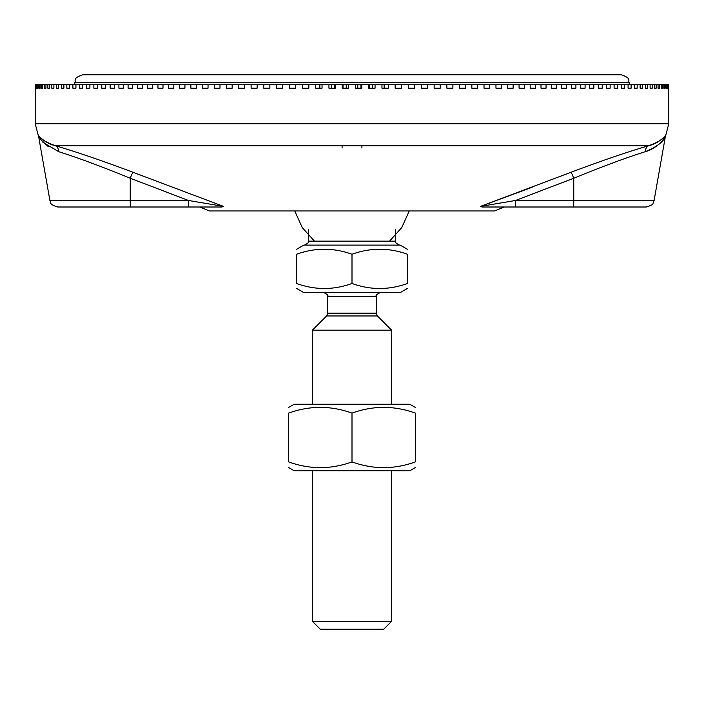 <?xml version="1.0" encoding="UTF-8"?>
<svg xmlns="http://www.w3.org/2000/svg" width="704" height="704" viewBox="0 0 704 704"><rect width="100%" height="100%" fill="white"/><g stroke="black" fill="none" stroke-linecap="round" stroke-linejoin="round"><path stroke-width="1.06" d="M621.28 74.774L82.72 74.774C71.896 78.54 76.322 80.353 74.8 82.694L629.2 82.694C627.678 80.353 632.104 78.54 621.28 74.774M74.8 84.242L74.8 82.694M288.64 407.449L294.184 404.246L409.816 404.246L415.36 407.449M415.36 467.57L409.816 470.774L294.184 470.774L288.64 467.57M288.64 413.107C288.64 405.478 288.64 405.478 288.64 413.107C288.64 405.478 288.64 405.478 288.64 413.107L288.64 461.912C309.76 469.542 330.88 469.542 352 461.912C373.12 469.542 394.24 469.542 415.36 461.912C415.36 469.542 415.36 469.542 415.36 461.912C415.36 469.542 415.36 469.542 415.36 461.912L415.36 413.107C394.24 405.478 373.12 405.478 352 413.107C330.88 405.478 309.76 405.478 288.64 413.107M415.36 413.107C415.36 405.478 415.36 405.478 415.36 413.107C415.36 405.478 415.36 405.478 415.36 413.107M288.64 461.912C288.64 469.542 288.64 469.542 288.64 461.912C288.64 469.542 288.64 469.542 288.64 461.912M352 413.107L352 461.912M380.195 292.626C376.781 294.246 375.461 295.566 376.235 296.586L327.765 296.586L327.765 313.166L376.235 313.166L377.397 315.964L391.6 330.167L312.4 330.167L312.4 404.246M407.44 288.429L400.18 292.626L303.82 292.626L296.56 288.429M377.397 315.964L326.603 315.964L312.4 330.167M308.44 229.425L308.44 241.146C309.294 242 307.974 243.32 304.48 245.106M296.56 249.304L303.82 245.106L400.18 245.106L407.44 249.304M296.56 254.25C296.56 247.579 296.56 247.579 296.56 254.25C296.56 247.579 296.56 247.579 296.56 254.25L296.56 283.483C315.04 290.154 333.52 290.154 352 283.483C370.48 290.154 388.96 290.154 407.44 283.483C407.44 290.154 407.44 290.154 407.44 283.483C407.44 290.154 407.44 290.154 407.44 283.483L407.44 254.25C388.96 247.579 370.48 247.579 352 254.25C333.52 247.579 315.04 247.579 296.56 254.25M407.44 254.25C407.44 247.579 407.44 247.579 407.44 254.25C407.44 247.579 407.44 247.579 407.44 254.25M296.56 283.483C296.56 290.154 296.56 290.154 296.56 283.483C296.56 290.154 296.56 290.154 296.56 283.483M352 254.25L352 283.483M391.6 621.306L312.4 621.306L320.32 629.226L383.68 629.226L391.6 621.306L391.6 470.774M312.4 470.774L312.4 621.306M199.76 207.002L188.452 207.002L188.452 200.464L49.887 200.464L130.24 200.464L130.24 207.002L130.24 200.464L188.452 200.464L188.452 207.002L221.874 207.002L223.573 206.413L188.452 200.464L223.573 206.413L133.012 172.286C102.23 160.714 76.358 151.862 55.378 145.728A7.92 6.098 -73.1 0 1 58.705 151.677A7.92 6.098 106.9 0 0 55.378 145.728C43.393 143.141 36.098 132.563 38.386 135.388C40.445 138.961 46.112 142.402 55.378 145.728L648.622 145.728C660.607 143.141 667.902 132.563 665.614 135.388C663.555 138.961 657.888 142.402 648.622 145.728L55.378 145.728C76.358 151.862 102.23 160.714 133.012 172.286A7.92 0.502 -68.8 0 0 130.24 178.235A7.92 0.502 111.2 0 1 133.012 172.286L223.573 206.413L221.883 207.002L130.24 207.002L199.76 207.002L209.44 210.962L494.56 210.962L209.44 210.962L199.76 207.002L221.892 207.002L199.76 207.002M35.2 123.737L35.2 88.202L35.2 123.737L668.8 123.737L35.2 123.737L38.729 137.139L49.887 200.464C51.515 202.303 47.731 203.817 57.684 207.002L130.24 207.002M39.926 138.82L48.242 146.608M58.705 151.677C78.144 157.819 101.983 166.672 130.24 178.235L188.408 200.464L130.24 178.235L130.24 200.464L130.24 178.235C101.983 166.672 78.144 157.819 58.705 151.677L42.979 142.349M515.548 200.464L573.76 200.464L573.76 178.235C602.105 166.637 625.944 157.784 645.295 151.677C625.944 157.784 602.105 166.637 573.76 178.235A7.92 0.502 68.8 0 0 570.988 172.286A7.92 0.502 -111.2 0 1 573.76 178.235L515.548 200.464L573.751 178.226L573.76 200.464L654.113 200.464L573.76 200.464L573.76 207.002L482.126 207.002L480.427 206.413L570.988 172.286C601.858 160.679 627.739 151.826 648.622 145.728C627.739 151.826 601.858 160.679 570.988 172.286L480.427 206.413L482.108 207.002L515.548 207.002L515.548 200.464L480.427 206.413L515.548 200.464L515.548 207.002L573.76 207.002L573.76 200.464L515.592 200.464M532.18 187.246L480.427 206.413L532.18 187.246M573.76 207.002L646.316 207.002C651.006 205.577 653.242 204.336 653.03 203.28L654.113 200.464L665.271 137.139L668.8 123.737L668.782 88.202M482.117 207.002L480.427 206.413M648.622 145.728A7.92 6.098 -106.9 0 0 645.295 151.677A7.92 6.098 73.1 0 1 648.622 145.728L648.657 145.719M645.295 151.677C658.838 148.236 667.418 134.13 664.752 137.896C662.306 142.657 655.82 147.25 645.295 151.677L645.33 151.668M35.358 88.202L35.358 84.242L35.358 88.202L35.622 84.242L36.062 88.202L36.59 88.202L36.59 84.242L37.321 84.242L37.321 88.202L38.113 88.202L38.113 84.242L37.321 84.242L39.125 84.242L39.125 88.202L40.181 88.202L40.181 84.242L39.125 84.242L41.483 84.242L41.483 88.202L42.794 88.202L42.794 84.242L41.483 84.242L44.378 84.242L44.378 88.202L45.954 88.202L45.954 84.242L44.378 84.242L47.819 84.242L47.819 88.202L49.65 88.202L49.65 84.242L47.819 84.242L51.797 84.242L51.797 88.202L53.882 88.202L53.882 84.242L51.797 84.242L56.294 84.242L56.294 88.202L58.626 88.202L58.626 84.242L56.294 84.242L61.318 84.242L61.318 88.202L63.888 88.202L63.888 84.242L61.318 84.242L66.845 84.242L66.845 88.202L69.661 88.202L69.661 84.242L66.845 84.242L72.873 84.242L72.873 88.202L75.926 88.202L75.926 84.242L72.873 84.242L79.394 84.242L79.394 88.202L82.676 88.202L82.676 84.242L79.394 84.242L86.39 84.242L86.39 88.202L89.901 88.202L89.901 84.242L86.39 84.242L93.852 84.242L93.852 88.202L97.574 88.202L97.574 84.242L93.852 84.242L101.772 84.242L101.772 88.202L105.706 88.202L105.706 84.242L101.772 84.242L110.123 84.242L110.123 88.202L114.268 88.202L114.268 84.242L110.123 84.242L118.906 84.242L118.906 88.202L123.244 88.202L123.244 84.242L118.906 84.242L128.093 84.242L128.093 88.202L132.625 88.202L132.625 84.242L128.093 84.242L137.676 84.242L137.676 88.202L142.384 88.202L142.384 84.242L137.676 84.242L147.629 84.242L147.629 88.202L152.513 88.202L152.513 84.242L147.629 84.242L157.951 84.242L157.951 88.202L162.994 88.202L162.994 84.242L157.951 84.242L168.608 84.242L168.608 88.202L173.809 88.202L173.809 84.242L168.608 84.242L179.582 84.242L179.582 88.202L184.932 88.202L184.932 84.242L179.582 84.242L190.863 84.242L190.863 88.202L196.354 88.202L196.354 84.242L190.863 84.242L202.426 84.242L202.426 88.202L208.041 88.202L208.041 84.242L202.426 84.242L214.254 84.242L214.254 88.202L219.982 88.202L219.982 84.242L214.254 84.242L226.318 84.242L226.318 88.202L232.162 88.202L232.162 84.242L226.318 84.242L238.612 84.242L238.612 88.202L244.543 88.202L244.543 84.242L238.612 84.242L251.099 84.242L251.099 88.202L257.118 88.202L257.118 84.242L251.099 84.242L263.762 84.242L263.762 88.202L269.861 88.202L269.861 84.242L263.762 84.242L276.575 84.242L276.575 88.202L282.744 88.202L282.744 84.242L276.575 84.242L289.529 84.242L289.529 88.202L295.75 88.202L295.75 84.242L289.529 84.242L302.588 84.242L302.588 88.202L308.854 88.202L308.854 84.242L302.588 84.242L308.37 84.242L308.37 88.202L308.37 84.242L315.735 84.242L315.735 88.202L322.036 88.202L322.036 84.242L315.735 84.242L319.871 84.242L319.871 88.202L319.871 84.242L328.944 84.242L328.944 88.202L335.271 88.202L335.271 84.242L334.594 84.242L334.594 88.202L335.271 88.202L334.594 88.202L334.594 84.242L328.944 84.242L331.434 84.242L331.434 88.202L331.434 84.242L342.197 84.242L342.197 88.202L348.533 88.202L348.533 84.242L346.192 84.242L346.192 88.202L346.192 84.242L342.197 84.242L343.024 84.242L343.024 88.202L343.024 84.242L355.467 84.242L355.467 88.202L361.803 88.202L361.803 84.242L357.808 84.242L357.808 88.202L357.808 84.242L355.467 84.242L360.976 84.242L360.976 88.202L360.976 84.242L368.729 84.242L368.729 88.202L369.406 88.202L369.406 84.242L369.406 88.202L368.729 88.202L375.056 88.202L375.056 84.242L368.729 84.242L372.566 84.242L372.566 88.202L372.566 84.242L381.964 84.242L381.964 88.202L388.265 88.202L388.265 84.242L381.964 84.242L384.129 84.242L384.129 88.202L384.129 84.242L395.146 84.242L395.146 88.202L395.63 88.202L395.63 84.242L395.146 84.242L395.63 84.242L395.63 88.202L401.412 88.202L401.412 84.242L395.63 84.242L408.25 84.242L408.25 88.202L414.471 88.202L414.471 84.242L408.25 84.242L421.256 84.242L421.256 88.202L427.425 88.202L427.425 84.242L421.256 84.242L434.139 84.242L434.139 88.202L440.238 88.202L440.238 84.242L434.139 84.242L446.882 84.242L446.882 88.202L452.901 88.202L452.901 84.242L446.882 84.242L459.457 84.242L459.457 88.202L465.388 88.202L465.388 84.242L459.457 84.242L471.838 84.242L471.838 88.202L477.682 88.202L477.682 84.242L471.838 84.242L484.018 84.242L484.018 88.202L489.746 88.202L489.746 84.242L484.018 84.242L495.959 84.242L495.959 88.202L501.574 88.202L501.574 84.242L495.959 84.242L507.646 84.242L507.646 88.202L513.137 88.202L513.137 84.242L507.646 84.242L519.068 84.242L519.068 88.202L524.418 88.202L524.418 84.242L519.068 84.242L530.191 84.242L530.191 88.202L535.392 88.202L535.392 84.242L530.191 84.242L541.006 84.242L541.006 88.202L546.049 88.202L546.049 84.242L541.006 84.242L551.487 84.242L551.487 88.202L556.371 88.202L556.371 84.242L551.487 84.242L561.616 84.242L561.616 88.202L566.324 88.202L566.324 84.242L561.616 84.242L571.375 84.242L571.375 88.202L575.907 88.202L575.907 84.242L571.375 84.242L580.756 84.242L580.756 88.202L585.094 88.202L585.094 84.242L580.756 84.242L589.732 84.242L589.732 88.202L593.877 88.202L593.877 84.242L589.732 84.242L598.294 84.242L598.294 88.202L602.228 88.202L602.228 84.242L598.294 84.242L606.426 84.242L606.426 88.202L610.148 88.202L610.148 84.242L606.426 84.242L614.099 84.242L614.099 88.202L617.61 88.202L617.61 84.242L614.099 84.242L621.324 84.242L621.324 88.202L624.606 88.202L624.606 84.242L621.324 84.242L628.074 84.242L628.074 88.202L631.127 88.202L631.127 84.242L628.074 84.242L634.339 84.242L634.339 88.202L637.155 88.202L637.155 84.242L634.339 84.242L640.112 84.242L640.112 88.202L642.682 88.202L642.682 84.242L640.112 84.242L645.374 84.242L645.374 88.202L647.706 88.202L647.706 84.242L645.374 84.242L650.118 84.242L650.118 88.202L652.203 88.202L652.203 84.242L650.118 84.242L654.35 84.242L654.35 88.202L656.181 88.202L656.181 84.242L654.35 84.242L658.046 84.242L658.046 88.202L659.622 88.202L659.622 84.242L658.046 84.242L661.206 84.242L661.206 88.202L662.517 88.202L662.517 84.242L661.206 84.242L663.819 84.242L663.819 88.202L664.875 88.202L664.875 84.242L663.819 84.242L665.887 84.242L665.887 88.202L666.679 88.202L666.679 84.242L665.887 84.242L667.41 84.242L667.41 88.202L667.938 88.202L667.938 84.242L666.679 84.242L666.679 88.202L665.887 88.202L666.679 88.202M36.062 88.202L36.59 88.202L36.062 88.202L36.062 84.242L36.59 84.242L36.59 88.202M495.959 88.202L501.574 88.202L495.959 88.202L495.959 84.242L489.746 84.242L489.746 88.202L484.018 88.202L489.746 88.202L484.018 88.202L484.018 84.242L477.682 84.242L477.682 88.202L471.838 88.202L477.682 88.202L471.838 88.202L471.838 84.242L465.388 84.242L465.388 88.202L459.457 88.202L465.388 88.202L459.457 88.202L459.457 84.242L452.901 84.242L452.901 88.202L446.882 88.202L452.901 88.202L446.882 88.202L446.882 84.242L440.238 84.242L440.238 88.202L434.139 88.202L434.139 84.242L427.425 84.242L427.425 88.202L421.256 88.202L421.256 84.242L414.471 84.242L414.471 88.202L408.25 88.202L408.25 84.242L401.412 84.242L401.412 88.202L395.146 88.202L395.146 84.242L388.265 84.242L388.265 88.202L381.964 88.202L381.964 84.242L375.056 84.242L375.056 88.202L368.729 88.202L368.729 84.242L361.803 84.242L361.803 88.202L355.467 88.202L355.467 84.242L348.533 84.242L348.533 88.202L342.197 88.202L342.197 84.242L335.271 84.242L335.271 88.202L328.944 88.202L328.944 84.242L322.036 84.242L322.036 88.202L315.735 88.202L315.735 84.242L308.854 84.242L308.854 88.202L302.588 88.202L302.588 84.242L295.75 84.242L295.75 88.202L289.529 88.202L289.529 84.242L282.744 84.242L282.744 88.202L276.575 88.202L276.575 84.242L269.861 84.242L269.861 88.202L263.762 88.202L263.762 84.242L257.118 84.242L257.118 88.202L251.099 88.202L257.118 88.202L251.099 88.202L251.099 84.242L244.543 84.242L244.543 88.202L238.612 88.202L244.543 88.202L238.612 88.202L238.612 84.242L232.162 84.242L232.162 88.202L226.318 88.202L232.162 88.202L226.318 88.202L226.318 84.242L219.982 84.242L219.982 88.202L214.254 88.202L219.982 88.202L214.254 88.202L214.254 84.242L208.041 84.242L208.041 88.202L202.426 88.202L202.426 84.242L196.354 84.242L196.354 88.202L190.863 88.202L190.863 84.242L184.932 84.242L184.932 88.202L179.582 88.202L179.582 84.242L173.809 84.242L173.809 88.202L168.608 88.202L173.809 88.202L168.608 88.202L168.608 84.242L162.994 84.242L162.994 88.202L157.951 88.202L162.994 88.202L157.951 88.202L157.951 84.242L152.513 84.242L152.513 88.202L147.629 88.202L152.513 88.202L147.629 88.202L147.629 84.242L142.384 84.242L142.384 88.202L137.676 88.202L137.676 84.242L132.625 84.242L132.625 88.202L128.093 88.202L128.093 84.242L123.244 84.242L123.244 88.202L118.906 88.202L123.244 88.202L118.906 88.202L118.906 84.242L114.268 84.242L114.268 88.202L110.123 88.202L114.268 88.202L110.123 88.202L110.123 84.242L105.706 84.242L105.706 88.202L101.772 88.202L105.706 88.202L101.772 88.202L101.772 84.242L97.574 84.242L97.574 88.202L93.852 88.202L93.852 84.242L89.901 84.242L89.901 88.202L86.39 88.202L89.901 88.202L86.39 88.202L86.39 84.242L82.676 84.242L82.676 88.202L79.394 88.202L82.676 88.202L79.394 88.202L79.394 84.242L75.926 84.242L75.926 88.202L72.873 88.202L72.873 84.242L69.661 84.242L69.661 88.202L66.845 88.202L69.661 88.202L66.845 88.202L66.845 84.242L63.888 84.242L63.888 88.202L61.318 88.202L63.888 88.202L61.318 88.202L61.318 84.242L58.626 84.242L58.626 88.202L56.294 88.202L56.294 84.242L53.882 84.242L53.882 88.202L51.797 88.202L53.882 88.202L51.797 88.202L51.797 84.242L49.65 84.242L49.65 88.202L47.819 88.202L47.819 84.242L45.954 84.242L45.954 88.202L44.378 88.202L45.954 88.202L44.378 88.202L44.378 84.242L42.794 84.242L42.794 88.202L41.483 88.202L42.794 88.202L41.483 88.202L41.483 84.242L40.181 84.242L40.181 88.202L39.125 88.202L39.125 84.242L38.113 84.242L38.113 88.202L37.321 88.202L37.321 84.242L36.59 84.242M507.646 88.202L513.137 88.202L507.646 88.202L507.646 84.242L501.574 84.242L501.574 88.202M519.068 88.202L524.418 88.202L519.068 88.202L519.068 84.242L513.137 84.242L513.137 88.202M561.616 88.202L566.324 88.202L561.616 88.202L561.616 84.242L556.371 84.242L556.371 88.202L551.487 88.202L556.371 88.202L551.487 88.202L551.487 84.242L546.049 84.242L546.049 88.202L541.006 88.202L546.049 88.202L541.006 88.202L541.006 84.242L535.392 84.242L535.392 88.202L530.191 88.202L535.392 88.202L530.191 88.202L530.191 84.242L524.418 84.242L524.418 88.202M571.375 88.202L575.907 88.202L571.375 88.202L571.375 84.242L566.324 84.242L566.324 88.202M606.426 88.202L610.148 88.202L606.426 88.202L606.426 84.242L602.228 84.242L602.228 88.202L598.294 88.202L602.228 88.202L598.294 88.202L598.294 84.242L593.877 84.242L593.877 88.202L589.732 88.202L593.877 88.202L589.732 88.202L589.732 84.242L585.094 84.242L585.094 88.202L580.756 88.202L585.094 88.202L580.756 88.202L580.756 84.242L575.907 84.242L575.907 88.202M628.074 88.202L631.127 88.202L628.074 88.202L628.074 84.242L624.606 84.242L624.606 88.202L621.324 88.202L624.606 88.202L621.324 88.202L621.324 84.242L617.61 84.242L617.61 88.202L614.099 88.202L617.61 88.202L614.099 88.202L614.099 84.242L610.148 84.242L610.148 88.202M645.374 88.202L647.706 88.202L645.374 88.202L645.374 84.242L642.682 84.242L642.682 88.202L640.112 88.202L642.682 88.202L640.112 88.202L640.112 84.242L637.155 84.242L637.155 88.202L634.339 88.202L637.155 88.202L634.339 88.202L634.339 84.242L631.127 84.242L631.127 88.202M654.35 88.202L656.181 88.202L654.35 88.202L654.35 84.242L652.203 84.242L652.203 88.202L650.118 88.202L652.203 88.202L650.118 88.202L650.118 84.242L647.706 84.242L647.706 88.202M663.819 88.202L664.875 88.202L663.819 88.202L663.819 84.242L662.517 84.242L662.517 88.202L661.206 88.202L662.517 88.202L661.206 88.202L661.206 84.242L659.622 84.242L659.622 88.202L658.046 88.202L659.622 88.202L658.046 88.202L658.046 84.242L656.181 84.242L656.181 88.202M667.938 84.242L668.378 88.202L668.642 84.242L667.938 84.242L667.938 88.202L667.41 88.202L667.41 84.242M668.642 84.242L668.642 88.202L668.378 84.242M35.218 88.202L35.218 84.242L35.2 88.202M667.938 88.202L667.41 88.202M665.887 88.202L665.887 84.242L664.875 84.242L664.875 88.202M208.041 88.202L202.426 88.202M196.354 88.202L190.863 88.202M184.932 88.202L179.582 88.202M142.384 88.202L137.676 88.202M132.625 88.202L128.093 88.202M97.574 88.202L93.852 88.202M75.926 88.202L72.873 88.202M58.626 88.202L56.294 88.202M49.65 88.202L47.819 88.202M40.181 88.202L39.125 88.202M38.113 88.202L37.321 88.202M36.062 84.242L35.622 88.202M361.9 148.034L361.9 145.728L361.9 148.034M342.1 145.728L342.1 148.034L342.1 145.728M209.44 210.962L216.418 210.962M395.56 229.425L395.56 241.146L308.44 241.146M629.2 84.242L629.2 82.694M327.765 296.586C328.539 295.566 327.219 294.246 323.805 292.626M376.235 296.586L376.235 313.166M326.603 315.964L327.765 313.166M395.56 241.146C394.706 242 396.026 243.32 399.52 245.106M391.6 330.167L391.6 404.246M494.56 210.962L504.24 207.002M409.253 210.962L401.746 227.577L389.558 241.146M314.442 241.146L302.254 227.586L294.747 210.962"/></g></svg>
